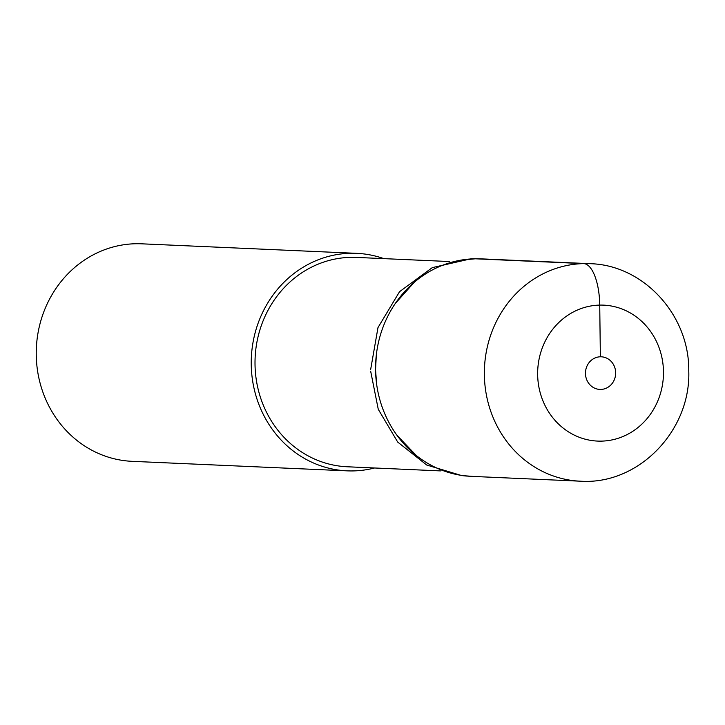 <?xml version="1.0" encoding="UTF-8"?>
<svg xmlns="http://www.w3.org/2000/svg" width="725" height="725" viewBox="0 0 725 725"><rect width="100%" height="100%" fill="white"/><g stroke="black" fill="none" stroke-linecap="round" stroke-linejoin="round"><path stroke-width="1.09" d="M585.465 373.447A16.331 15.098 92.5 0 0 599.838 389.425A16.331 15.098 92.5 0 0 615.661 372.786A16.331 15.098 92.5 0 0 601.279 356.8A16.331 15.098 92.5 0 0 585.465 373.447M589.833 263.673L481.047 258.852A108.859 100.648 92.5 0 0 375.568 369.795A108.859 100.648 92.5 0 0 471.413 476.361L580.199 481.183A108.859 100.648 -87.5 0 1 484.363 374.617A108.859 100.648 -87.5 0 1 589.833 263.673C643.791 264.852 689.412 315.429 688.75 370.557C691.179 430.297 638.662 485.306 580.199 481.183M356.718 253.342L141.728 243.818A108.859 100.648 92.5 0 0 36.25 354.77A108.859 100.648 92.5 0 0 132.086 461.327L347.076 470.851A108.859 100.648 -87.5 0 1 251.24 364.294A108.859 100.648 -87.5 0 1 356.718 253.342A108.859 100.648 -87.5 0 1 383.815 258.626M374.535 467.987A108.859 100.648 -87.5 0 1 347.076 470.851M449.563 261.544L356.537 257.42A104.781 96.878 92.5 0 0 255.019 364.213A104.781 96.878 92.5 0 0 347.257 466.773L440.428 470.906M461.39 475.491L426.699 465.006L397.69 442.06L378.269 409.326L370.674 371.254M370.647 369.569L377.988 327.582L399.557 291.677L432.308 267.616L470.978 258.807M376.674 384.504L375.541 369.804L376.32 355.06M395.279 303.512L414.256 282.297M461.354 260.067L476.162 258.725L482.968 258.934M473.787 476.47L463.991 475.736M416.368 455.563L396.892 435.199M600.363 356.791L599.729 305.098A40.827 15.524 -91.2 0 0 583.688 263.601L474.902 258.78M537.651 374.481A68.041 62.903 -87.5 0 1 599.729 305.098A68.041 62.903 -87.5 0 1 663.475 371.744A68.041 62.903 -87.5 0 1 601.388 441.126A68.041 62.903 -87.5 0 1 537.651 374.481M470.978 258.771L476.162 258.725M461.372 475.555L466.528 476.053"/></g></svg>
